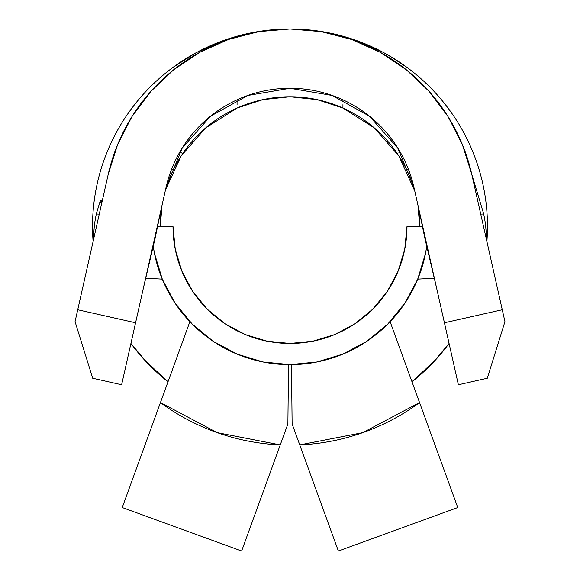 <?xml version="1.0" encoding="UTF-8"?>
<svg xmlns="http://www.w3.org/2000/svg" width="580" height="580" viewBox="0 0 580 580"><rect width="100%" height="100%" fill="white"/><g stroke="black" fill="none" stroke-linecap="round" stroke-linejoin="round"><path stroke-width="0.87" d="M290 364.639L263.044 361.985L237.126 354.119L263.044 361.985L237.126 354.119L213.237 341.352L192.299 324.169L213.237 341.352L192.299 324.169L175.117 303.231L162.349 279.342L154.483 253.424L153.265 246.34A138.178 138.178 0 0 0 174.051 301.629A138.178 138.178 0 0 1 153.265 246.362A138.171 138.171 0 0 0 426.735 246.34L425.517 253.424L417.651 279.342L404.884 303.231L387.701 324.169L404.884 303.231L387.701 324.169L366.763 341.352L387.701 324.169L366.763 341.352L342.874 354.119L316.955 361.985L290 364.639L263.044 361.985L290 364.639L316.955 361.985L342.874 354.119M387.273 291.464L372.723 309.198L354.996 323.749L334.769 334.558L354.996 323.749L372.723 309.198L387.273 291.464L398.083 271.244L404.746 249.291L406.993 226.468A116.993 116.993 0 0 1 290 343.462A116.993 116.993 0 0 1 173.007 226.468L175.254 249.291L181.917 271.244L192.727 291.464L207.277 309.198L225.004 323.749L245.231 334.558L225.004 323.749M157.637 226.468L173.007 226.468L157.637 226.468M245.231 334.558L267.177 341.214L290 343.462L312.823 341.214L334.769 334.558M406.993 226.468L422.363 226.468L406.993 226.468M213.237 341.352L192.299 324.169L175.117 303.231M366.763 341.352L387.701 324.169M413.924 72.725L415.142 73.718M406.957 67.36L409.357 69.15M396.705 60.313L398.844 61.705M385.642 53.708L396.343 60.081L407.914 68.07M390.354 56.398A197.468 197.468 0 0 0 342.939 36.228L358.824 41.383L373.027 47.306L382.619 52.069M198.085 51.707L182.975 60.516L172.195 67.99L162.944 75.306A197.468 197.468 0 0 0 118.987 127.738M218.305 42.594L215.426 43.739M243.999 34.517L235.48 36.779M290.116 29L260.724 31.219M289.688 29L289.246 29M344.121 36.663L336.212 34.568M318.021 31.03L291.167 29.007M364.921 43.884L361.13 42.376M461.013 127.738A197.468 197.468 0 0 0 417.056 75.306L407.776 67.969L390.333 56.383M160.297 226.468L162.03 205.269L160.297 226.468A129.702 129.702 0 0 1 162.059 205.153M165.264 190.907A129.702 129.702 0 0 1 237.061 108.061L205.646 127.941L181.163 155.911L165.619 189.682M181.264 61.632L183.635 60.095A197.468 197.468 0 0 1 189.667 56.39M92.611 232.275L93.097 241.498A197.468 197.468 0 0 1 289.754 29A197.468 197.468 0 0 0 237.061 36.228L200.97 50.206M400.171 152.061L398.909 152.678M400.135 349.211L390.123 321.697L405.906 301.694L417.745 279.139L424.176 259.485L417.745 279.139A138.178 138.178 0 0 1 405.949 301.629A138.178 138.178 0 0 0 417.745 279.139A138.178 138.178 0 0 1 390.123 321.697A138.178 138.178 0 0 0 405.855 301.767A138.178 138.178 0 0 1 291.479 364.639L292.117 423.929L299.751 444.903A218.645 218.645 0 0 0 419.565 402.592L390.123 321.697A138.178 138.178 0 0 1 291.479 364.639L292.117 423.929L338.365 551L299.751 444.903L362.797 432.644L419.565 402.592L457.765 507.543L338.365 551L457.765 507.543L417.165 396.002M168.019 381.763A197.468 197.468 0 0 1 130.921 343.469L144.384 359.854L168.019 381.763L155.926 371.454L168.019 381.763M92.525 226.468L92.728 235.277M407.776 67.969L397.039 60.523L385.396 53.57M342.939 36.228A197.468 197.468 0 0 0 290.246 29A197.468 197.468 0 0 1 342.939 36.228L373.027 47.306L382.764 52.149L363.783 43.42L341.475 35.924L316.709 30.849M195.358 53.157L172.485 67.773M486.896 241.483A197.468 197.468 0 0 0 487.468 226.468L486.888 241.664L487.468 226.468A197.468 197.468 0 0 1 486.896 241.483L487.417 231.173M449.079 343.469A197.468 197.468 0 0 1 411.981 381.763L424.096 371.432L411.981 381.763L435.616 359.854L449.079 343.476L432.731 362.935M108.228 174.304A186.354 186.354 0 0 0 108.199 174.428A186.354 186.354 0 0 1 471.801 174.428A186.354 186.354 0 0 0 471.772 174.304M462.376 144.543A186.354 186.354 0 0 0 334.522 34.394M286.745 29.029A186.354 186.354 0 0 0 281.314 29.203M239.823 35.88A186.354 186.354 0 0 0 117.624 144.543M486.837 240.686L485.547 224.257L483.727 214.027L480.74 214.136L483.727 214.027L471.801 174.428L504.941 321.646L487.294 378.254L458.374 384.765L413.961 187.449L444.418 322.785L502.265 309.763L504.941 321.646L487.294 378.254L458.374 384.765L444.418 322.785L502.265 309.763L471.801 174.428L483.727 214.027L485.547 224.257L486.888 241.664M166.04 187.449A127.056 127.056 0 0 1 413.961 187.449L397.735 147.994L369.366 116.13L332.057 95.453L290 88.29L247.943 95.453L210.634 116.13L182.265 147.994L166.04 187.449L121.626 384.765L92.706 378.254L75.059 321.646L108.199 174.428L77.734 309.763L135.582 322.785L166.04 187.449M100.833 199.977L99.695 202.667L101.449 202.804L99.695 202.667L96.273 214.027L94.453 224.264L93.112 241.664L94.453 224.264L96.273 214.027L100.144 201.304M100.942 199.882L101.478 201.506L101.232 205.378M487.468 226.468A197.468 197.468 0 0 0 382.764 52.149M263.675 30.791L238.706 35.873L216.347 43.37L197.236 52.149A197.468 197.468 0 0 0 92.532 226.468M418.905 209.431L424.872 238.257L436.899 289.391L424.872 238.257M149.596 261.725L143.1 289.391L155.114 238.315L161.095 209.431M162.255 279.139L155.52 258.209L162.255 279.139L174.094 301.694L189.877 321.697A138.178 138.178 0 0 1 162.255 279.139L145.674 278.19L162.255 279.139M168.077 381.596L160.435 402.592A218.645 218.645 0 0 0 280.249 444.903L287.883 423.929L288.521 364.639A138.178 138.178 0 0 1 189.877 321.697L168.041 381.705M174.145 301.767A138.178 138.178 0 0 0 189.877 321.697A138.178 138.178 0 0 1 174.145 301.767M471.801 174.428L462.354 144.493L448.014 116.566L429.185 91.437L406.406 69.832L380.328 52.352L351.683 39.505L321.284 31.646L290 29L258.716 31.646L228.317 39.505L199.672 52.352L173.594 69.832L150.815 91.437L131.986 116.566L117.646 144.493L108.199 174.428M96.273 214.027L99.26 214.136L96.273 214.027M147.269 362.935L130.921 343.476M162.842 395.98L122.235 507.543L241.635 551L122.235 507.543L160.435 402.592L217.203 432.644L280.249 444.903L241.635 551L287.883 423.929L288.521 364.639A138.178 138.178 0 0 1 189.877 321.697L186.238 331.695M182.765 153.497L179.829 152.061L182.765 153.497M171.673 169.07L173.181 170.085L171.673 169.07M406.819 170.085L408.327 169.07L406.819 170.085M417.745 279.139L434.326 278.19L417.745 279.139M181.134 152.692L179.829 152.061M317.064 99.622L290 96.766L262.921 99.622L237.061 108.061A129.702 129.702 0 0 1 414.736 190.907L398.837 155.911L374.354 127.941L342.939 108.061L317.05 99.615M417.941 205.153A129.702 129.702 0 0 1 419.702 226.468L417.97 205.269L419.702 226.468M237.061 108.061L205.646 127.941M414.736 190.907L398.837 155.911L374.354 127.941M281.336 441.916L280.249 444.903M296.887 437.03L299.751 444.903M424.074 371.454L411.981 381.763L424.074 371.454M492.058 264.422L477.92 201.608M477.884 201.427L477.558 199.984M101.478 201.383L101.21 205.48M75.059 321.646L77.734 309.763L135.582 322.785L121.626 384.765L92.706 378.254L75.059 321.646M197.381 52.069L206.915 47.328L221.161 41.39L237.061 36.228M183.635 60.095L190.769 55.738M170.621 69.172L173.014 67.382M164.85 73.718L166.061 72.732M237.053 99.854L237.061 104.654M342.939 108.061L342.939 104.654M342.939 101.681L342.947 99.854M325.104 32.335L324.133 32.154"/></g></svg>
